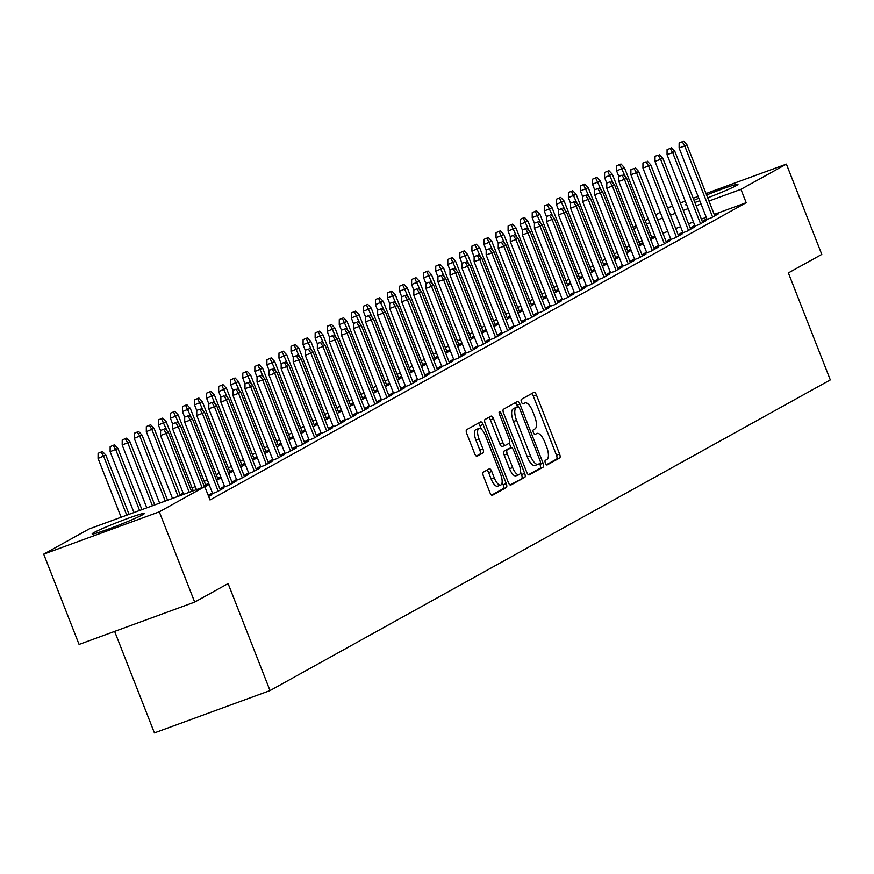 <?xml version="1.0" encoding="UTF-8"?>
<svg xmlns="http://www.w3.org/2000/svg" width="874" height="874" viewBox="0 0 874 874"><rect width="100%" height="100%" fill="white"/><g stroke="black" fill="none" stroke-linecap="round" stroke-linejoin="round"><path stroke-width="1.31" d="M545.387 463.111A2.469 0.94 69.9 0 0 547.058 464.979A2.469 0.94 69.9 0 0 547.113 464.957L559.688 457.976A3.529 1.344 69.9 0 0 559.589 454.043L536.439 394.972A3.529 1.344 69.9 0 0 534.036 392.306A3.529 1.344 69.9 0 0 533.97 392.339L521.396 399.32A2.469 0.94 69.9 0 0 521.461 402.073A2.469 0.94 69.9 0 0 523.144 403.93A2.469 0.94 69.9 0 0 523.187 403.908L524.815 403.012A11.296 4.283 69.9 0 1 525.056 402.903A11.296 4.283 69.9 0 1 532.725 411.414L534.648 416.33A11.296 4.283 69.9 0 1 534.975 428.937L533.348 429.833A2.469 0.94 69.9 0 0 533.424 432.597A2.469 0.94 69.9 0 0 535.106 434.454A2.469 0.94 69.9 0 0 535.15 434.433L536.778 433.526A11.296 4.283 69.9 0 1 537.007 433.428A11.296 4.283 69.9 0 1 544.688 441.927L546.611 446.854A11.296 4.283 69.9 0 1 546.938 459.451L545.31 460.358A2.469 0.94 69.9 0 0 545.387 463.111M93.9 532.616A28.055 1.54 158.6 0 1 122.775 520.303A28.055 1.54 158.6 0 1 144.385 513.453A28.055 1.54 158.6 0 1 142.637 514.764A28.055 1.54 158.6 0 1 113.762 527.077A28.055 1.54 158.6 0 1 92.152 533.927A28.055 1.54 158.6 0 1 93.9 532.616M694.011 200.332A28.055 1.54 158.6 0 1 698.796 198.234M706.607 195A28.055 1.54 158.6 0 1 737.951 184.348A28.055 1.54 158.6 0 1 736.203 185.659A28.055 1.54 158.6 0 1 707.711 197.819M699.79 200.747A28.055 1.54 158.6 0 1 694.852 202.462M686.713 204.844A28.055 1.54 158.6 0 1 685.708 204.811A28.055 1.54 158.6 0 1 686.429 204.112M483.333 472.157A3.529 1.344 69.9 0 0 483.431 476.09L489.932 492.663A3.529 1.344 69.9 0 0 492.324 495.329A3.529 1.344 69.9 0 0 492.401 495.296L506.363 487.55A3.529 1.344 69.9 0 0 506.264 483.606L483.114 424.535A3.529 1.344 69.9 0 0 480.711 421.88A3.529 1.344 69.9 0 0 480.645 421.913L466.672 429.658A3.529 1.344 69.9 0 0 466.782 433.591L474.626 453.606A3.529 1.344 69.9 0 0 477.018 456.272A3.529 1.344 69.9 0 0 477.095 456.239L483.071 452.918A3.529 1.344 69.9 0 0 482.961 448.985L479.072 439.054A9.439 3.583 69.9 0 1 478.996 428.435A9.439 3.583 69.9 0 1 485.409 435.547L500.649 474.44A9.439 3.583 69.9 0 1 500.726 485.059A9.439 3.583 69.9 0 1 494.313 477.947L491.778 471.468A3.529 1.344 69.9 0 0 489.374 468.803A3.529 1.344 69.9 0 0 489.309 468.835L483.333 472.157M204.778 486.61L159.308 511.825L43.7 554.149L89.159 528.945L204.778 486.61L210.022 499.983L746.178 202.702L740.934 189.33L708.967 201.031M706.039 193.547L786.392 164.126L821.779 254.4L788.37 272.917L830.3 379.906L270.022 690.569L228.092 583.57L194.694 602.099L159.308 511.825M786.392 164.126L740.934 189.33M526.738 472.255A3.529 1.344 69.9 0 0 529.141 474.91A3.529 1.344 69.9 0 0 529.207 474.877L543.18 467.131A3.529 1.344 69.9 0 0 543.071 463.198L519.921 404.127A3.529 1.344 69.9 0 0 517.528 401.461A3.529 1.344 69.9 0 0 517.452 401.494L503.49 409.24A3.529 1.344 69.9 0 0 503.588 413.183L526.738 472.255M524.771 477.335L510.798 485.081A3.529 1.344 69.9 0 1 510.733 485.114A3.529 1.344 69.9 0 1 508.329 482.459L485.179 423.387A3.529 1.344 69.9 0 1 485.081 419.444L491.057 416.133A3.529 1.344 69.9 0 1 491.133 416.1A3.529 1.344 69.9 0 1 493.526 418.755L502.921 442.714A3.529 1.344 69.9 0 0 505.314 445.379A3.529 1.344 69.9 0 0 505.391 445.347L509.356 443.14A3.529 1.344 69.9 0 0 509.247 439.207L499.48 414.265A2.469 0.94 69.9 0 1 499.458 411.479A2.469 0.94 69.9 0 1 501.13 413.347L524.673 473.402A3.529 1.344 69.9 0 1 524.771 477.335L510.001 484.939M114.636 631.399L154.414 732.893L270.022 690.569M208.646 496.487L211.847 494.706L208.438 495.951M224.476 486.228L220.914 488.205L228.726 485.343L235.958 481.334L232.178 482.721M248.598 472.856L245.037 474.833L252.848 471.971L260.081 467.961L256.29 469.349M272.71 459.484L269.148 461.461L276.96 458.599L284.203 454.589L280.412 455.977M208.624 483.246L206.657 484.338L208.755 483.573M221.122 477.685L217.921 478.854M221.155 477.772L216.555 480.329M296.832 446.111L293.271 448.089L301.082 445.227L308.314 441.217L304.523 442.605M232.746 469.873L230.78 470.966L232.877 470.201M245.244 464.312L242.032 465.481M245.277 464.4L240.678 466.956M320.955 432.739L317.393 434.717L325.204 431.854L332.437 427.845L328.646 429.232M256.869 456.501L254.891 457.594L256.989 456.829M269.356 450.94L266.155 452.109M269.4 451.028L264.789 453.573M345.066 419.367L341.505 421.344L349.316 418.482L356.559 414.473L352.768 415.86M280.98 443.129L279.014 444.221L281.111 443.457M293.478 437.557L290.277 438.737M293.511 437.656L288.912 440.201M369.189 405.995L365.627 407.972L373.438 405.11L380.671 401.1L376.88 402.488M305.102 429.757L303.136 430.849L305.223 430.084M317.601 424.185L314.389 425.365M317.633 424.283L313.023 426.829M393.311 392.623L389.749 394.6L397.561 391.738L404.793 387.717L401.002 389.105M329.225 416.385L327.247 417.477L329.345 416.712M341.712 410.813L338.511 411.993M341.756 410.911L337.146 413.457M417.422 379.25L413.861 381.217L421.672 378.366L428.916 374.345L425.125 375.733M353.336 403.012L351.37 404.105L353.467 403.34M365.835 397.441L362.634 398.62M365.867 397.528L361.268 400.084M441.545 365.878L437.983 367.845L445.795 364.993L453.027 360.973L449.236 362.36M377.459 389.64L375.492 390.733L377.579 389.957M389.957 384.068L386.745 385.248M389.99 384.156L385.379 386.712M465.656 352.506L462.106 354.473L469.917 351.61L477.149 347.601L473.358 348.988M401.57 376.268L399.604 377.36L401.701 376.585M414.068 370.696L410.867 371.876M414.112 370.784L409.502 373.34M489.779 339.134L486.217 341.1L494.029 338.238L501.272 334.229L497.481 335.616M425.693 362.896L423.726 363.977L425.824 363.213M438.191 357.324L434.99 358.493M438.224 357.411L433.624 359.968M513.901 325.751L510.34 327.728L518.151 324.866L525.383 320.856L521.592 322.244M449.815 349.524L447.849 350.605L449.935 349.84M462.313 343.952L459.101 345.121M462.346 344.039L457.736 346.596M538.013 312.379L534.462 314.356L542.273 311.494L549.506 307.484L545.715 308.872M473.927 336.14L471.96 337.233L474.058 336.468M486.425 330.58L483.224 331.749M486.468 330.667L481.858 333.223M562.135 299.006L558.573 300.984L566.385 298.121L573.628 294.112L569.837 295.499M498.049 322.768L496.082 323.861L498.18 323.096M510.547 317.207L507.335 318.376M510.58 317.295L505.98 319.851M586.257 285.634L582.696 287.612L590.507 284.749L597.74 280.74L593.949 282.127M522.171 309.396L520.205 310.488L522.291 309.724M534.669 303.835L531.458 305.004M534.702 303.923L530.092 306.479M610.369 272.262L606.818 274.239L614.63 271.377L621.862 267.368L618.071 268.755M546.283 296.024L544.316 297.116L546.414 296.352M558.781 290.463L555.58 291.632M558.825 290.55L554.214 293.107M634.491 258.89L630.93 260.867L638.741 258.005L645.984 253.995L642.193 255.383M570.405 282.652L568.439 283.744L570.536 282.979M582.903 277.091L579.691 278.26M582.936 277.178L578.337 279.724M658.614 245.518L655.052 247.495L662.863 244.633L670.096 240.623L666.305 242.011M594.528 269.279L592.561 270.372L594.648 269.607M607.026 263.708L603.814 264.888M607.059 263.806L602.448 266.352M682.725 232.145L679.174 234.123L686.986 231.26L694.218 227.251L690.427 228.638M618.639 255.907L616.673 257L618.77 256.235M631.137 250.335L627.936 251.515M631.181 250.434L626.571 252.979M706.847 218.773L703.286 220.74L711.097 217.888L718.341 213.868L714.55 215.255M642.761 242.535L640.795 243.627L642.893 242.863M655.26 236.963L652.048 238.143M655.292 237.062L650.693 239.607M746.178 202.702L714.211 214.403M706.279 217.309L701.374 219.112M693.443 222.007L688.537 223.81M680.595 226.716L675.7 228.507M667.758 231.413L662.863 233.205M654.921 236.111L651.72 237.291M642.084 240.809L638.883 241.989M629.324 245.714L626.319 247.386M617.273 252.4L614.258 254.072M605.212 259.086L602.197 260.758M593.151 265.772L590.136 267.444M581.09 272.459L578.075 274.13M569.029 279.145L566.024 280.816M556.967 285.831L553.963 287.502M544.917 292.517L541.902 294.188M532.856 299.203L529.841 300.874M520.795 305.889L517.779 307.561M508.734 312.586L505.718 314.247M496.672 319.272L493.668 320.933M484.622 325.958L481.607 327.619M472.561 332.644L469.546 334.316M460.5 339.331L457.484 341.002M448.438 346.017L445.423 347.688M436.377 352.703L433.362 354.374M424.316 359.389L421.312 361.06M412.266 366.075L409.251 367.746M400.205 372.761L397.189 374.433M388.143 379.447L385.128 381.119M376.082 386.133L373.067 387.805M364.021 392.819L361.017 394.491M351.96 399.505L348.955 401.177M339.91 406.192L336.894 407.863M327.848 412.878L324.833 414.549M315.787 419.564L312.772 421.235M303.726 426.25L300.711 427.921M291.665 432.936L288.66 434.607M279.604 439.622L276.599 441.294M267.553 446.308L264.538 447.98M255.492 452.994L252.477 454.666M243.431 459.68L240.416 461.352M231.37 466.366L228.354 468.038M219.308 473.053L216.304 474.724M207.247 479.739L204.243 481.41M195.197 486.436L192.182 488.096M183.136 493.122L180.12 494.782M630.7 249.221L628.734 250.314L630.831 249.549M643.198 243.649L639.997 244.829M643.231 243.748L638.632 246.293M694.786 225.459L691.225 227.437L699.036 224.574L706.279 220.565L702.488 221.952M606.589 262.593L604.611 263.686L606.709 262.921M619.076 257.022L615.875 258.201M619.12 257.12L614.509 259.665M670.675 238.831L667.113 240.809L674.925 237.947L682.157 233.937L678.366 235.325M582.466 275.966L580.5 277.058L582.597 276.293M594.965 270.394L591.753 271.574M594.997 270.492L590.398 273.038M646.552 252.204L642.991 254.181L650.802 251.319L658.035 247.309L654.244 248.697M558.344 289.338L556.377 290.43L558.475 289.665M570.842 283.777L567.641 284.946M570.875 283.864L566.276 286.421M622.43 265.576L618.868 267.553L626.68 264.691L633.923 260.681L630.132 262.069M534.232 302.71L532.266 303.802L534.353 303.038M546.731 297.149L543.519 298.318M546.763 297.236L542.153 299.793M598.319 278.948L594.757 280.925L602.568 278.063L609.801 274.054L606.01 275.441M510.11 316.082L508.144 317.175L510.241 316.41M522.608 310.521L519.396 311.69M522.641 310.609L518.042 313.165M574.196 292.32L570.635 294.298L578.446 291.435L585.678 287.426L581.898 288.813M485.988 329.454L484.021 330.547L486.119 329.782M498.486 323.893L495.285 325.062M498.519 323.981L493.919 326.537M550.074 305.692L546.512 307.67L554.324 304.808L561.567 300.798L557.776 302.186M461.876 342.837L459.91 343.919L461.996 343.154M474.374 337.266L471.162 338.435M474.407 337.353L469.797 339.91M525.962 319.065L522.401 321.042L530.212 318.18L537.444 314.17L533.653 315.558M437.754 356.21L435.787 357.291L437.885 356.526M450.252 350.638L447.04 351.807M450.285 350.725L445.685 353.282M501.84 332.437L498.278 334.414L506.09 331.552L513.322 327.542L509.542 328.93M413.631 369.582L411.665 370.663L413.763 369.899M426.13 364.01L422.929 365.179M426.162 364.097L421.563 366.654M477.717 345.82L474.156 347.786L481.967 344.924L489.211 340.915L485.42 342.302M389.52 382.954L387.553 384.047L389.64 383.271M402.018 377.382L398.806 378.562M402.051 377.47L397.441 380.026M453.606 359.192L450.044 361.159L457.856 358.307L465.088 354.287L461.297 355.674M365.398 396.326L363.431 397.419L365.529 396.643M377.896 390.754L374.684 391.934M377.929 390.842L373.329 393.398M429.484 372.564L425.922 374.531L433.733 371.679L440.966 367.659L437.186 369.047M341.275 409.698L339.309 410.791L341.406 410.026M353.773 404.127L350.572 405.307M353.817 404.214L349.207 406.771M405.361 385.937L401.8 387.903L409.622 385.052L416.854 381.031L413.063 382.419M317.164 423.071L315.197 424.163L317.284 423.398M329.662 417.499L326.45 418.679M329.695 417.597L325.084 420.143M381.25 399.309L377.688 401.286L385.5 398.424L392.732 394.414L388.941 395.802M293.041 436.443L291.075 437.535L293.172 436.771M305.539 430.871L302.328 432.051M305.572 430.969L300.973 433.515M357.127 412.681L353.566 414.658L361.377 411.796L368.62 407.787L364.829 409.174M268.919 449.815L266.952 450.908L269.05 450.143M281.417 444.243L278.216 445.423M281.461 444.342L276.85 446.887M333.005 426.053L329.454 428.031L337.266 425.168L344.498 421.159L340.707 422.546M244.807 463.187L242.841 464.28L244.928 463.515M257.306 457.626L254.094 458.795M257.338 457.714L252.728 460.27M308.893 439.425L305.332 441.403L313.143 438.54L320.376 434.531L316.585 435.918M220.685 476.559L218.719 477.652L220.816 476.887M233.183 470.999L229.971 472.168M233.216 471.086L228.617 473.642M284.771 452.798L281.209 454.775L289.021 451.913L296.264 447.903L292.473 449.291M209.061 484.371L205.86 485.54M209.105 484.458L204.855 486.807M260.649 466.17L257.098 468.147L264.909 465.285L272.142 461.275L268.351 462.663M236.537 479.542L232.976 481.519L240.787 478.657L248.019 474.648L244.228 476.035M212.415 492.914L208.853 494.892L216.665 492.029L223.908 488.02L220.117 489.407M194.694 602.099L79.075 644.422L43.7 554.149M667.714 208.154L672.423 205.849M680.354 202.943L685.26 201.151M693.202 198.245L698.097 196.453M633.137 227.327L636.152 225.656M645.198 220.641L648.202 218.97M655.664 214.84L660.263 212.284M701.035 203.937L696.13 205.729M688.199 208.635L683.293 210.437M675.362 213.343L670.456 215.135M662.525 218.041L657.619 219.833M649.688 222.739L646.476 223.908M636.851 227.437L633.639 228.617M546.414 464.75L556.563 459.123A3.529 1.344 69.9 0 0 556.465 455.179L533.315 396.108A3.529 1.344 69.9 0 0 531.654 393.628M517.474 406.989L516.796 405.263A3.529 1.344 69.9 0 0 515.136 402.783M528.399 474.735L540.056 468.278A3.529 1.344 69.9 0 0 539.946 464.345L539.629 463.515M540.077 463.264A2.469 0.94 69.9 0 0 540.001 460.5L519.68 408.65A2.469 0.94 69.9 0 0 518.009 406.792A2.469 0.94 69.9 0 0 517.954 406.814L516.239 407.765A11.296 4.283 69.9 0 0 516.567 420.372L530.452 455.813A11.296 4.283 69.9 0 0 538.122 464.323A11.296 4.283 69.9 0 0 538.362 464.214L540.077 463.264M514.928 407.918A2.469 0.94 69.9 0 0 514.884 407.94A2.469 0.94 69.9 0 0 514.83 407.961L517.954 406.814M537.881 464.389L535.238 465.361A11.296 4.283 69.9 0 1 534.997 465.46A11.296 4.283 69.9 0 1 527.328 456.96L513.442 421.508A11.296 4.283 69.9 0 1 513.114 408.912L514.83 407.961M505.238 445.401L502.266 446.483A3.529 1.344 69.9 0 1 502.189 446.516A3.529 1.344 69.9 0 1 499.797 443.861L490.401 419.902A3.529 1.344 69.9 0 0 488.741 417.422M509.258 443.194L511.05 447.772M520.478 471.818L521.549 474.549L524.673 473.402M512.656 467.579A9.439 3.583 69.9 0 0 519.069 474.691A9.439 3.583 69.9 0 0 518.992 464.061L513.628 450.361A3.529 1.344 69.9 0 0 511.224 447.707A3.529 1.344 69.9 0 0 511.148 447.739L507.182 449.935A3.529 1.344 69.9 0 0 507.291 453.879L512.656 467.579L509.531 468.715A9.439 3.583 69.9 0 0 515.944 475.827L519.069 474.691M508.176 448.832A3.529 1.344 69.9 0 0 508.1 448.854A3.529 1.344 69.9 0 0 508.023 448.886L511.148 447.739M509.531 468.715L504.167 455.015A3.529 1.344 69.9 0 1 504.058 451.082L508.023 448.886M521.647 478.482A3.529 1.344 69.9 0 0 521.549 474.549M500.726 485.059L497.601 486.206A9.439 3.583 69.9 0 1 491.188 479.094L488.653 472.605A3.529 1.344 69.9 0 0 486.993 470.125M478.996 428.435L475.871 429.582A9.439 3.583 69.9 0 0 475.948 440.201L479.072 439.054M476.286 456.097L479.946 454.065A3.529 1.344 69.9 0 0 479.837 450.132L475.948 440.201M481.366 429.21L479.99 425.682A3.529 1.344 69.9 0 0 478.329 423.191M491.592 495.154L503.238 488.686A3.529 1.344 69.9 0 0 503.14 484.753L502.135 482.186M620.977 163.984L616.64 165.798L620.977 163.984L624.407 167.611L616.618 170.867L618.836 176.548M619.775 164.662L625.413 176.898M624.407 167.611L652.277 238.722M616.618 170.867L616.64 165.798M682.266 141.774L679.142 142.921L682.266 141.774L684.735 145.936L686.909 144.734L714.779 215.845M712.605 217.047L684.735 145.936L679.109 147.99L707.077 219.363M679.142 142.921L679.109 147.99M686.909 144.734L683.468 141.107M608.916 170.67L604.59 172.484L608.916 170.67L612.357 174.297L604.557 177.553L606.785 183.234M607.714 171.348L613.351 183.584M612.357 174.297L640.227 245.408M604.557 177.553L604.59 172.484M596.855 177.356L592.528 179.17L596.855 177.356L600.296 180.984L592.496 184.25L594.724 189.92M595.653 178.034L601.29 190.27M600.296 180.984L628.166 252.105M592.496 184.25L592.528 179.17M670.205 148.46L667.081 149.607L670.205 148.46L672.674 152.622L674.848 151.421L702.718 222.531M700.544 223.733L672.674 152.622L667.048 154.676L695.016 226.049M667.081 149.607L667.048 154.676M674.848 151.421L671.407 147.793M658.144 155.146L655.019 156.293L658.144 155.146L660.613 159.308L662.787 158.107L690.657 229.217M688.483 230.419L660.613 159.308L654.987 161.362L682.955 232.735M655.019 156.293L654.987 161.362M662.787 158.107L659.346 154.48M584.793 184.043L580.467 185.856L584.793 184.043L588.235 187.67L580.434 190.936L582.663 196.606M583.592 184.72L589.229 196.956M588.235 187.67L616.104 258.791M580.434 190.936L580.467 185.856M572.743 190.729L568.406 192.542L572.743 190.729L576.174 194.356L568.384 197.622L570.602 203.292M571.53 191.406L577.168 203.642M576.174 194.356L604.043 265.478M568.384 197.622L568.406 192.542M646.083 161.832L642.958 162.979L646.083 161.832L648.552 165.994L650.726 164.793L678.595 235.904M676.421 237.105L648.552 165.994L642.936 168.048L670.904 239.421M642.958 162.979L642.936 168.048M650.726 164.793L647.295 161.166M634.021 168.518L630.897 169.665L634.021 168.518L636.501 172.681L638.665 171.479L666.534 242.59M664.371 243.791L636.501 172.681L630.875 174.734L658.843 246.107M630.897 169.665L630.875 174.734M638.665 171.479L635.234 167.852M560.682 197.415L556.345 199.228L560.682 197.415L564.112 201.042L556.323 204.308L558.541 209.978M559.469 198.092L565.117 210.328M564.112 201.042L591.982 272.164M556.323 204.308L556.345 199.228M621.971 175.204L618.847 176.351L621.971 175.204L624.44 179.367L626.603 178.165L654.484 249.276M652.31 250.488L624.44 179.367L618.814 181.421L646.782 252.794M618.847 176.351L618.814 181.421M626.603 178.165L623.173 174.538M548.621 204.112L544.294 205.914L548.621 204.112L552.051 207.728L544.262 210.995L546.479 216.665M547.419 204.778L553.056 217.014M552.051 207.728L579.921 278.85M544.262 210.995L544.294 205.914M609.91 181.89L606.785 183.037L609.91 181.89L612.379 186.053L614.553 184.851L642.423 255.962M640.249 257.175L612.379 186.053L606.753 188.107L634.721 259.48M606.785 183.037L606.753 188.107M614.553 184.851L611.112 181.224M536.56 210.798L532.233 212.601L536.56 210.798L540.001 214.414L532.2 217.681L534.429 223.351M535.358 211.464L540.995 223.7M540.001 214.414L567.871 285.536M532.2 217.681L532.233 212.601M597.849 188.587L594.724 189.724L597.849 188.587L600.318 192.739L602.492 191.537L630.362 262.648M628.188 263.861L600.318 192.739L594.691 194.793L622.659 266.166M594.724 189.724L594.691 194.793M602.492 191.537L599.051 187.91M524.498 217.484L520.172 219.298L524.498 217.484L527.94 221.1L520.139 224.367L522.368 230.037M523.297 218.15L528.934 230.386M527.94 221.1L555.809 292.222M520.139 224.367L520.172 219.298M585.788 195.273L582.663 196.41L585.788 195.273L588.257 199.425L590.431 198.223L618.3 269.334M616.126 270.547L588.257 199.425L582.63 201.479L610.598 272.852M582.663 196.41L582.63 201.479M590.431 198.223L586.989 194.596M512.437 224.17L508.111 225.984L512.437 224.17L515.879 227.786L508.078 231.053L510.307 236.723M511.235 224.837L516.873 237.073M515.879 227.786L543.748 298.908M508.078 231.053L508.111 225.984M573.726 201.96L570.602 203.096L573.726 201.96L576.195 206.111L578.37 204.909L606.239 276.031M604.076 277.233L576.195 206.111L570.58 208.176L598.548 279.538M570.602 203.096L570.58 208.176M578.37 204.909L574.939 201.282M500.387 230.856L496.05 232.67L500.387 230.856L503.817 234.472L496.028 237.739L498.246 243.409M499.174 231.523L504.811 243.759M503.817 234.472L531.687 305.594M496.028 237.739L496.05 232.67M561.665 208.646L558.541 209.782L561.665 208.646L564.145 212.797L566.308 211.595L594.178 282.717M592.015 283.919L564.145 212.797L558.519 214.862L586.487 286.224M558.541 209.782L558.519 214.862M566.308 211.595L562.878 207.968M488.326 237.542L483.988 239.356L488.326 237.542L491.756 241.158L483.967 244.425L486.184 250.095M487.113 238.209L492.761 250.445M491.756 241.158L519.626 312.28M483.967 244.425L483.988 239.356M549.615 215.332L546.49 216.468L549.615 215.332L552.084 219.483L554.247 218.282L582.128 289.403M579.954 290.605L552.084 219.483L546.458 221.548L574.426 292.91M546.49 216.468L546.458 221.548M554.247 218.282L550.817 214.654M476.264 244.228L471.938 246.042L476.264 244.228L479.695 247.845L471.905 251.111L474.134 256.781M475.063 244.895L480.7 257.142M479.695 247.845L507.576 318.966M471.905 251.111L471.938 246.042M537.554 222.018L534.429 223.154L537.554 222.018L540.023 226.169L542.197 224.968L570.067 296.089M567.892 297.291L540.023 226.169L534.396 228.234L562.364 299.596M534.429 223.154L534.396 228.234M542.197 224.968L538.755 221.34M464.203 250.914L459.877 252.728L464.203 250.914L467.645 254.531L459.844 257.797L462.073 263.467M463.002 251.581L468.639 263.828M467.645 254.531L495.514 325.652M459.844 257.797L459.877 252.728M525.493 228.704L522.368 229.84L525.493 228.704L527.962 232.855L530.136 231.654L558.005 302.775M555.831 303.977L527.962 232.855L522.335 234.92L550.303 306.282M522.368 229.84L522.335 234.92M530.136 231.654L526.694 228.038M452.142 257.601L447.816 259.414L452.142 257.601L455.583 261.217L447.783 264.483L450.012 270.164M450.94 258.267L456.578 270.514M455.583 261.217L483.453 332.339M447.783 264.483L447.816 259.414M513.431 235.39L510.307 236.526L513.431 235.39L515.9 239.542L518.074 238.34L545.944 309.462M543.77 310.663L515.9 239.542L510.274 241.606L538.242 312.968M510.307 236.526L510.274 241.606M518.074 238.34L514.644 234.724M440.081 264.287L435.755 266.1L440.081 264.287L443.522 267.903L435.722 271.169L437.95 276.85M438.879 264.953L444.516 277.2M443.522 267.903L471.392 339.025M435.722 271.169L435.755 266.1M501.37 242.076L498.246 243.223L501.37 242.076L503.839 246.228L506.013 245.026L533.883 316.148M531.72 317.349L503.839 246.228L498.224 248.292L526.192 319.655M498.246 243.223L498.224 248.292M506.013 245.026L502.583 241.41M428.031 270.973L423.693 272.786L428.031 270.973L431.461 274.589L423.672 277.856L425.889 283.537M426.818 271.639L432.455 283.886M431.461 274.589L459.331 345.711M423.672 277.856L423.693 272.786M489.309 248.762L486.184 249.909L489.309 248.762L491.789 252.914L493.952 251.712L521.822 322.834M519.659 324.036L491.789 252.914L486.163 254.979L514.13 326.341M486.184 249.909L486.163 254.979M493.952 251.712L490.522 248.096M415.969 277.659L411.632 279.472L415.969 277.659L419.4 281.275L411.61 284.542L413.828 290.223M414.757 278.325L420.405 290.572M419.4 281.275L447.269 352.397M411.61 284.542L411.632 279.472M477.259 255.448L474.134 256.595L477.259 255.448L479.728 259.6L481.891 258.398L509.771 329.52M507.597 330.722L479.728 259.6L474.101 261.665L502.069 333.027M474.134 256.595L474.101 261.665M481.891 258.398L478.46 254.782M403.908 284.345L399.582 286.159L403.908 284.345L407.339 287.961L399.549 291.228L401.778 296.909M402.706 285.011L408.344 297.258M407.339 287.961L435.219 359.083M399.549 291.228L399.582 286.159M465.197 262.134L462.073 263.282L465.197 262.134L467.666 266.286L469.841 265.084L497.71 336.206M495.536 337.408L467.666 266.286L462.04 268.351L490.008 339.713M462.073 263.282L462.04 268.351M469.841 265.084L466.399 261.468M391.847 291.031L387.521 292.845L391.847 291.031L395.288 294.658L387.488 297.914L389.717 303.595M390.645 291.697L396.283 303.944M395.288 294.658L423.158 365.769M387.488 297.914L387.521 292.845M453.136 268.821L450.012 269.968L453.136 268.821L455.605 272.972L457.779 271.77L485.649 342.892M483.475 344.094L455.605 272.972L449.979 275.037L477.947 346.399M450.012 269.968L449.979 275.037M457.779 271.77L454.338 268.154M379.786 297.717L375.459 299.531L379.786 297.717L383.227 301.344L375.427 304.6L377.655 310.281M378.584 298.384L384.221 310.631M383.227 301.344L411.097 372.455M375.427 304.6L375.459 299.531M441.075 275.507L437.95 276.654L441.075 275.507L443.544 279.658L445.718 278.456L473.588 349.578M471.414 350.78L443.544 279.658L437.929 281.723L465.897 353.085M437.95 276.654L437.929 281.723M445.718 278.456L442.288 274.84M367.736 304.403L363.398 306.217L367.736 304.403L371.166 308.03L363.366 311.286L365.594 316.967M366.523 305.07L372.16 317.317M371.166 308.03L399.036 379.141M363.366 311.286L363.398 306.217M429.014 282.193L425.889 283.34L429.014 282.193L431.483 286.344L433.657 285.142L461.527 356.264M459.363 357.466L431.483 286.344L425.867 288.409L453.835 359.771M425.889 283.34L425.867 288.409M433.657 285.142L430.227 281.526M355.674 311.089L351.337 312.903L355.674 311.089L359.105 314.716L351.315 317.972L353.533 323.653M354.462 311.756L360.11 324.003M359.105 314.716L386.974 385.827M351.315 317.972L351.337 312.903M416.964 288.879L413.828 290.026L416.964 288.879L419.433 293.041L421.596 291.829L449.465 362.95M447.302 364.152L419.433 293.041L413.806 295.095L441.774 366.457M413.828 290.026L413.806 295.095M421.596 291.829L418.165 288.212M343.613 317.775L339.276 319.589L343.613 317.775L347.044 321.403L339.254 324.658L341.472 330.339M342.4 318.442L348.049 330.689M347.044 321.403L374.913 392.513M339.254 324.658L339.276 319.589M331.552 324.462L327.226 326.275L331.552 324.462L334.982 328.089L327.193 331.344L329.422 337.025M330.35 325.128L335.987 337.375M334.982 328.089L362.863 399.2M327.193 331.344L327.226 326.275M319.491 331.148L315.164 332.961L319.491 331.148L322.932 334.775L315.132 338.03L317.36 343.711M318.289 331.814L323.926 344.061M322.932 334.775L350.802 405.886M315.132 338.03L315.164 332.961M307.429 337.834L303.103 339.647L307.429 337.834L310.871 341.461L303.07 344.717L305.299 350.398M306.228 338.511L311.865 350.747M310.871 341.461L338.741 412.572M303.07 344.717L303.103 339.647M295.379 344.52L291.042 346.333L295.379 344.52L298.81 348.147L291.02 351.403L293.238 357.084M294.167 345.197L299.804 357.433M298.81 348.147L326.679 419.258M291.02 351.403L291.042 346.333M283.318 351.206L278.981 353.02L283.318 351.206L286.748 354.833L278.959 358.1L281.177 363.77M282.105 351.883L287.754 364.119M286.748 354.833L314.618 425.955M278.959 358.1L278.981 353.02M271.257 357.892L266.92 359.706L271.257 357.892L274.687 361.519L266.898 364.786L269.116 370.456M270.055 358.569L275.692 370.805M274.687 361.519L302.557 432.641M266.898 364.786L266.92 359.706M404.902 295.565L401.778 296.712L404.902 295.565L407.371 299.727L409.545 298.515L437.415 369.636M435.241 370.838L407.371 299.727L401.745 301.781L429.713 373.143M401.778 296.712L401.745 301.781M409.545 298.515L406.104 294.899M392.841 302.251L389.717 303.398L392.841 302.251L395.31 306.413L397.484 305.201L425.354 376.323M423.18 377.524L395.31 306.413L389.684 308.467L417.652 379.829M389.717 303.398L389.684 308.467M397.484 305.201L394.043 301.585M380.78 308.937L377.655 310.084L380.78 308.937L383.249 313.1L385.423 311.887L413.293 383.009M411.119 384.21L383.249 313.1L377.623 315.153L405.591 386.516M377.655 310.084L377.623 315.153M385.423 311.887L381.982 308.271M368.719 315.623L365.594 316.77L368.719 315.623L371.188 319.786L373.362 318.584L401.232 389.695M399.057 390.897L371.188 319.786L365.572 321.84L393.54 393.213M365.594 316.77L365.572 321.84M373.362 318.584L369.931 314.957M356.658 322.309L353.533 323.456L356.658 322.309L359.138 326.472L361.301 325.27L389.17 396.381M387.007 397.583L359.138 326.472L353.511 328.526L381.479 399.899M353.533 323.456L353.511 328.526M361.301 325.27L357.87 321.643M344.607 328.995L341.483 330.143L344.607 328.995L347.076 333.158L349.239 331.956L377.109 403.067M374.946 404.269L347.076 333.158L341.45 335.212L369.418 406.585M341.483 330.143L341.45 335.212M349.239 331.956L345.809 328.329M332.546 335.682L329.422 336.829L332.546 335.682L335.015 339.844L337.189 338.642L365.059 409.753M362.885 410.955L335.015 339.844L329.389 341.898L357.357 413.271M329.422 336.829L329.389 341.898M337.189 338.642L333.748 335.015M259.196 364.578L254.869 366.392L259.196 364.578L262.637 368.205L254.837 371.472L257.065 377.142M257.994 365.256L263.631 377.492M262.637 368.205L290.507 439.327M254.837 371.472L254.869 366.392M320.485 342.368L317.36 343.515L320.485 342.368L322.954 346.53L325.128 345.328L352.998 416.439M350.824 417.641L322.954 346.53L317.328 348.584L345.296 419.957M317.36 343.515L317.328 348.584M325.128 345.328L321.687 341.701M247.134 371.264L242.808 373.078L247.134 371.264L250.576 374.891L242.775 378.158L245.004 383.828M245.933 371.942L251.57 384.178M250.576 374.891L278.445 446.013M242.775 378.158L242.808 373.078M308.424 349.054L305.299 350.201L308.424 349.054L310.893 353.216L313.067 352.014L340.936 423.125M338.762 424.338L310.893 353.216L305.266 355.27L333.234 426.643M305.299 350.201L305.266 355.27M313.067 352.014L309.625 348.387M235.073 377.961L230.747 379.764L235.073 377.961L238.515 381.577L230.714 384.844L232.943 390.514M233.871 378.628L239.509 390.864M238.515 381.577L266.384 452.699M230.714 384.844L230.747 379.764M296.362 355.74L293.238 356.887L296.362 355.74L298.832 359.902L301.006 358.701L328.875 429.811M326.701 431.024L298.832 359.902L293.216 361.956L321.184 433.329M293.238 356.887L293.216 361.956M301.006 358.701L297.575 355.073M223.023 384.647L218.686 386.45L223.023 384.647L226.453 388.264L218.664 391.53L220.882 397.2M221.81 385.314L227.448 397.55M226.453 388.264L254.323 459.385M218.664 391.53L218.686 386.45M284.301 362.437L281.177 363.573L284.301 362.437L286.781 366.588L288.944 365.387L316.814 436.497M314.651 437.71L286.781 366.588L281.155 368.642L309.123 440.015M281.177 363.573L281.155 368.642M288.944 365.387L285.514 361.76M210.962 391.334L206.625 393.147L210.962 391.334L214.392 394.95L206.603 398.216L208.82 403.886M209.749 392L215.397 404.236M214.392 394.95L242.262 466.071M206.603 398.216L206.625 393.147M272.251 369.123L269.126 370.259L272.251 369.123L274.72 373.274L276.883 372.073L304.764 443.184M302.59 444.396L274.72 373.274L269.094 375.328L297.062 446.701M269.126 370.259L269.094 375.328M276.883 372.073L273.453 368.446M198.901 398.02L194.574 399.833L198.901 398.02L202.331 401.636L194.541 404.902L196.759 410.572M197.699 398.686L203.336 410.922M202.331 401.636L230.201 472.758M194.541 404.902L194.574 399.833M260.19 375.809L257.065 376.945L260.19 375.809L262.659 379.961L264.833 378.759L292.703 449.881M290.529 451.082L262.659 379.961L257.032 382.025L285 453.387M257.065 376.945L257.032 382.025M264.833 378.759L261.392 375.132M186.839 404.706L182.513 406.519L186.839 404.706L190.281 408.322L182.48 411.588L184.709 417.259M185.638 405.372L191.275 417.608M190.281 408.322L218.15 479.444M182.48 411.588L182.513 406.519M248.129 382.495L245.004 383.631L248.129 382.495L250.598 386.647L252.772 385.445L280.641 456.567M278.467 457.768L250.598 386.647L244.971 388.712L272.939 460.074M245.004 383.631L244.971 388.712M252.772 385.445L249.33 381.818M174.778 411.392L170.452 413.205L174.778 411.392L178.22 415.008L170.419 418.275L172.648 423.945M173.576 412.058L179.214 424.294M178.22 415.008L206.089 486.13M170.419 418.275L170.452 413.205M236.067 389.181L232.943 390.317L236.067 389.181L238.536 393.333L240.711 392.131L268.58 463.253M266.406 464.455L238.536 393.333L232.91 395.398L260.878 466.76M232.943 390.317L232.91 395.398M240.711 392.131L237.269 388.504M162.717 418.078L158.391 419.891L162.717 418.078L166.158 421.694L158.358 424.961L160.587 430.631M161.515 418.744L167.153 430.991M166.158 421.694L193.252 490.827M158.358 424.961L158.391 419.891M224.006 395.867L220.882 397.004L224.006 395.867L226.475 400.019L228.649 398.817L256.519 469.939M254.356 471.141L226.475 400.019L220.86 402.084L248.828 473.446M220.882 397.004L220.86 402.084M228.649 398.817L225.219 395.201M150.667 424.764L146.329 426.578L150.667 424.764L154.097 428.38L146.308 431.647L172.473 498.442M149.454 425.43L151.923 429.582L178.099 496.377M154.097 428.38L180.415 495.536M146.308 431.647L146.329 426.578M211.945 402.553L208.82 403.69L211.945 402.553L214.425 406.705L216.588 405.503L244.458 476.625M242.295 477.827L214.425 406.705L208.799 408.77L236.767 480.132M208.82 403.69L208.799 408.77M216.588 405.503L213.158 401.887M138.605 431.45L134.268 433.264L138.605 431.45L142.036 435.066L134.246 438.333L159.636 503.14M137.393 432.117L139.873 436.268L165.262 501.075M142.036 435.066L167.579 500.234M134.246 438.333L134.268 433.264M199.895 409.24L196.77 410.376L199.895 409.24L202.364 413.391L204.527 412.189L232.408 483.311M230.233 484.513L202.364 413.391L196.737 415.456L224.705 486.818M196.77 410.376L196.737 415.456M204.527 412.189L201.096 408.573M126.544 438.136L122.218 439.95L126.544 438.136L129.975 441.752L122.185 445.019L146.799 507.838M125.343 438.803L127.812 442.965L152.426 505.784M129.975 441.752L154.742 504.932M122.185 445.019L122.218 439.95M187.834 415.926L184.709 417.073L187.834 415.926L190.303 420.077L192.477 418.875L220.346 489.997M218.172 491.199L190.303 420.077L184.676 422.142L212.644 493.504M184.709 417.073L184.676 422.142M192.477 418.875L189.035 415.259M114.483 444.822L110.157 446.636L114.483 444.822L117.924 448.438L110.124 451.705L133.962 512.535M113.281 445.489L115.75 449.651L139.589 510.482M117.924 448.438L141.905 509.629M110.124 451.705L110.157 446.636M175.772 422.612L172.648 423.759L175.772 422.612L178.241 426.763L180.415 425.562L204.396 486.752M202.08 487.594L178.241 426.763L172.615 428.828L196.453 489.659M172.648 423.759L172.615 428.828M180.415 425.562L176.974 421.945M102.422 451.508L98.096 453.322L102.422 451.508L105.863 455.125L98.063 458.391L121.125 517.233M101.22 452.175L103.689 456.337L126.752 515.179M105.863 455.125L129.057 514.338M98.063 458.391L98.096 453.322M163.711 429.298L160.587 430.445L163.711 429.298L166.18 433.449L168.354 432.248L191.559 491.45M189.243 492.302L166.18 433.449L160.554 435.514L183.616 494.356M160.587 430.445L160.554 435.514M168.354 432.248L164.924 428.631M533.315 396.108L536.439 394.972M556.465 455.179L559.589 454.043M556.563 459.123L559.688 457.976M516.796 405.263L519.921 404.127M539.946 464.345L543.071 463.198M540.056 468.278L543.18 467.131M513.114 408.912L516.239 407.765M513.442 421.508L516.567 420.372M527.328 456.96L530.452 455.813M490.401 419.902L493.526 418.755M499.797 443.861L502.921 442.714M499.371 413.992L501.13 413.347M504.058 451.082L507.182 449.935M504.167 455.015L507.291 453.879M488.653 472.605L491.778 471.468M491.188 479.094L494.313 477.947M479.837 450.132L482.961 448.985M479.946 454.065L483.071 452.918M479.99 425.682L483.114 424.535M503.14 484.753L506.264 483.606M503.238 488.686L506.363 487.55M514.884 407.94L518.009 406.792M534.997 465.46L538.122 464.323M502.189 446.516L505.314 445.379M508.1 448.854L511.224 447.707"/></g></svg>
